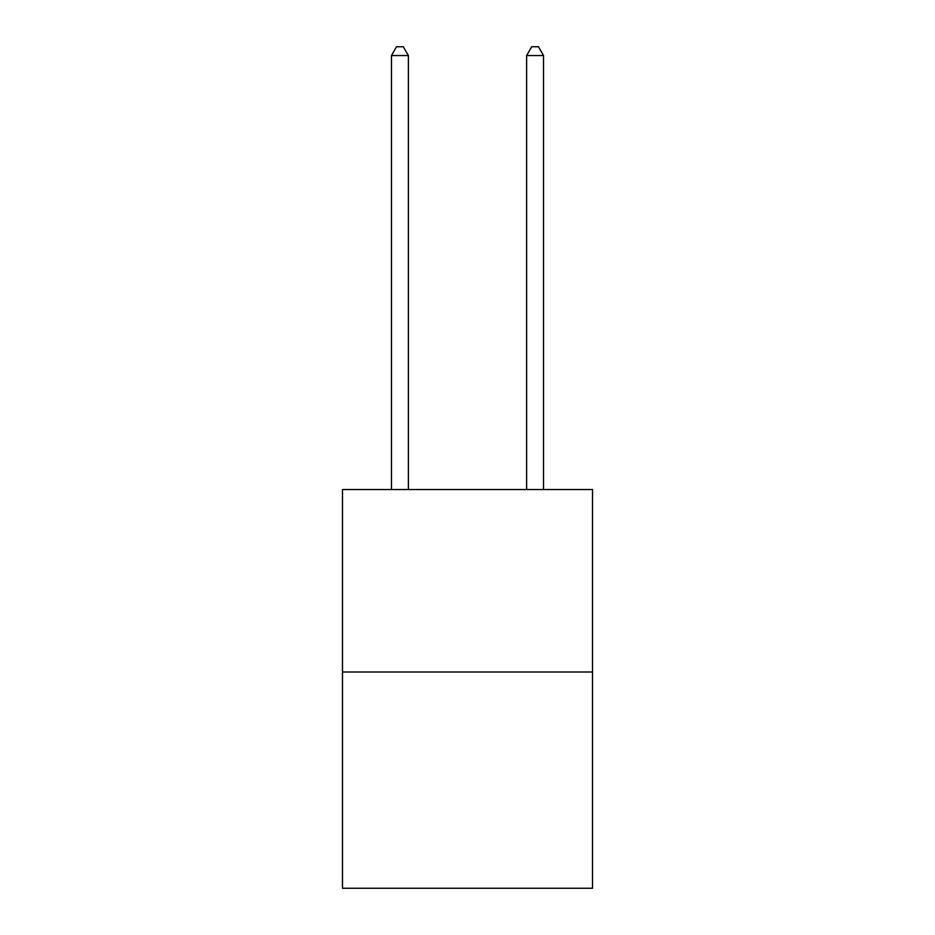 <?xml version="1.0" encoding="UTF-8"?>
<svg xmlns="http://www.w3.org/2000/svg" width="935" height="935" viewBox="0 0 935 935"><rect width="100%" height="100%" fill="white"/><g stroke="black" fill="none" stroke-linecap="round" stroke-linejoin="round"><path stroke-width="1.4" d="M592.521 671.996L592.521 489.531L342.479 489.531L342.479 888.25L592.521 888.25L592.521 671.996L342.479 671.996M408.373 489.531L408.373 55.539L391.473 55.539L391.473 489.531M391.473 55.539L396.545 46.75L403.301 46.75L408.373 55.539M543.527 489.531L543.527 55.539L526.627 55.539L526.627 489.531M526.627 55.539L531.699 46.75L538.455 46.75L543.527 55.539"/></g></svg>

